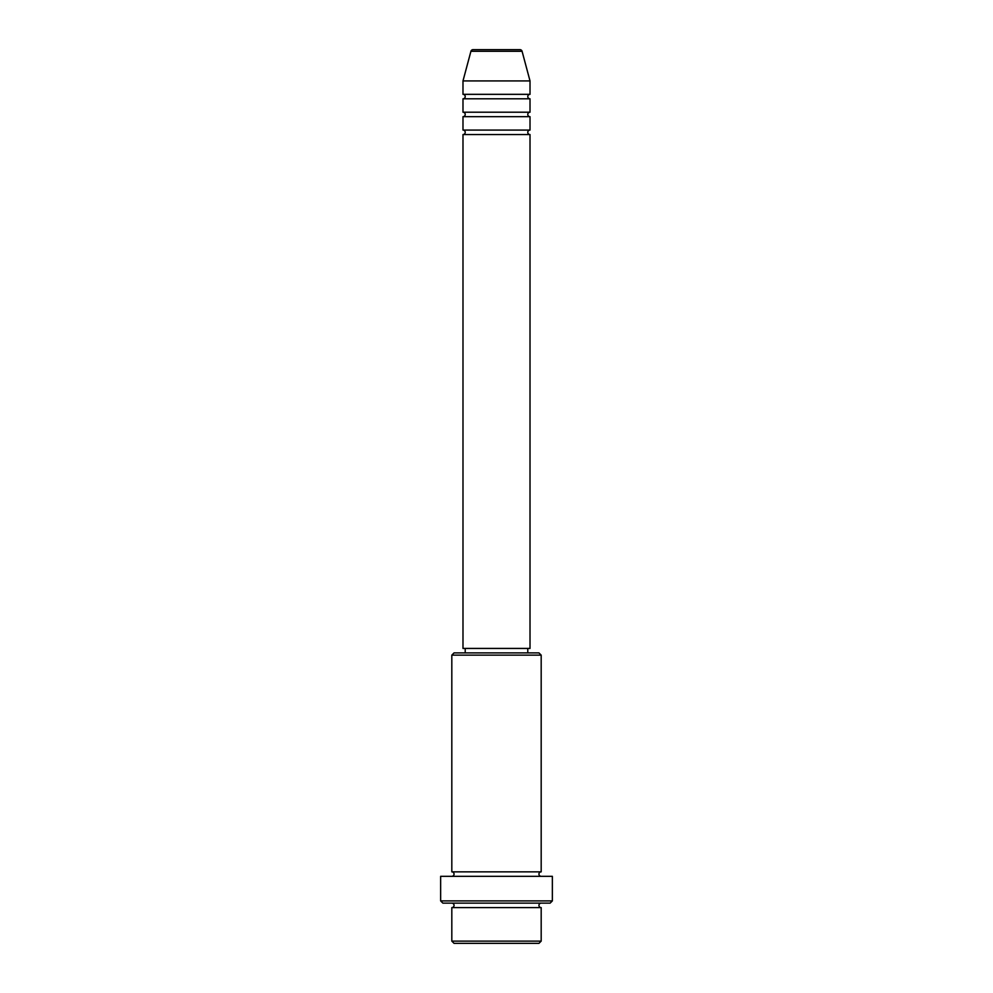 <?xml version="1.0" encoding="UTF-8"?>
<svg xmlns="http://www.w3.org/2000/svg" width="993" height="993" viewBox="0 0 993 993"><rect width="100%" height="100%" fill="white"/><g stroke="black" fill="none" stroke-linecap="round" stroke-linejoin="round"><path stroke-width="1.49" d="M522.082 51.301L470.918 51.301A2.234 2.234 0 0 1 473.078 49.65L519.922 49.65A2.234 2.234 0 0 1 522.082 51.301L530.014 80.93L462.986 80.93L462.986 94.335A2.234 2.234 0 0 1 465.221 96.569A2.234 2.234 0 0 1 462.986 98.803L462.986 112.209A2.234 2.234 0 0 1 465.221 114.443A2.234 2.234 0 0 1 462.986 116.677L462.986 130.083A2.234 2.234 0 0 1 465.221 132.317A2.234 2.234 0 0 1 462.986 134.552L462.986 648.429L530.014 648.429L530.014 134.552L462.986 134.552M530.014 80.93L530.014 94.335A2.234 2.234 0 0 0 527.779 96.569A2.234 2.234 0 0 0 530.014 98.803L530.014 112.209A2.234 2.234 0 0 0 527.779 114.443A2.234 2.234 0 0 0 530.014 116.677L530.014 130.083A2.234 2.234 0 0 0 527.779 132.317A2.234 2.234 0 0 0 530.014 134.552M538.951 943.35L454.049 943.35L451.815 941.116L541.185 941.116L538.951 943.35M451.815 655.132L454.049 652.898L538.951 652.898L541.185 655.132L451.815 655.132L451.815 871.854A2.234 2.234 0 0 1 454.049 874.088A2.234 2.234 0 0 1 451.815 876.322M550.122 903.134L442.878 903.134L440.644 900.899L552.356 900.899L550.122 903.134M451.815 903.134A2.234 2.234 0 0 1 454.049 905.368A2.234 2.234 0 0 1 451.815 907.602L451.815 941.116M541.185 903.134A2.234 2.234 0 0 0 538.951 905.368A2.234 2.234 0 0 0 541.185 907.602L451.815 907.602M541.185 655.132L541.185 871.854A2.234 2.234 0 0 0 538.951 874.088A2.234 2.234 0 0 0 541.185 876.322M530.014 116.677L462.986 116.677M530.014 130.083L462.986 130.083M465.221 648.429L465.221 652.898M527.779 648.429L527.779 652.898M541.185 871.854L451.815 871.854M552.356 900.899L552.356 876.322L440.644 876.322L440.644 900.899M541.185 907.602L541.185 941.116M470.918 51.301L462.986 80.93M530.014 94.335L462.986 94.335M530.014 98.803L462.986 98.803M530.014 112.209L462.986 112.209"/></g></svg>
